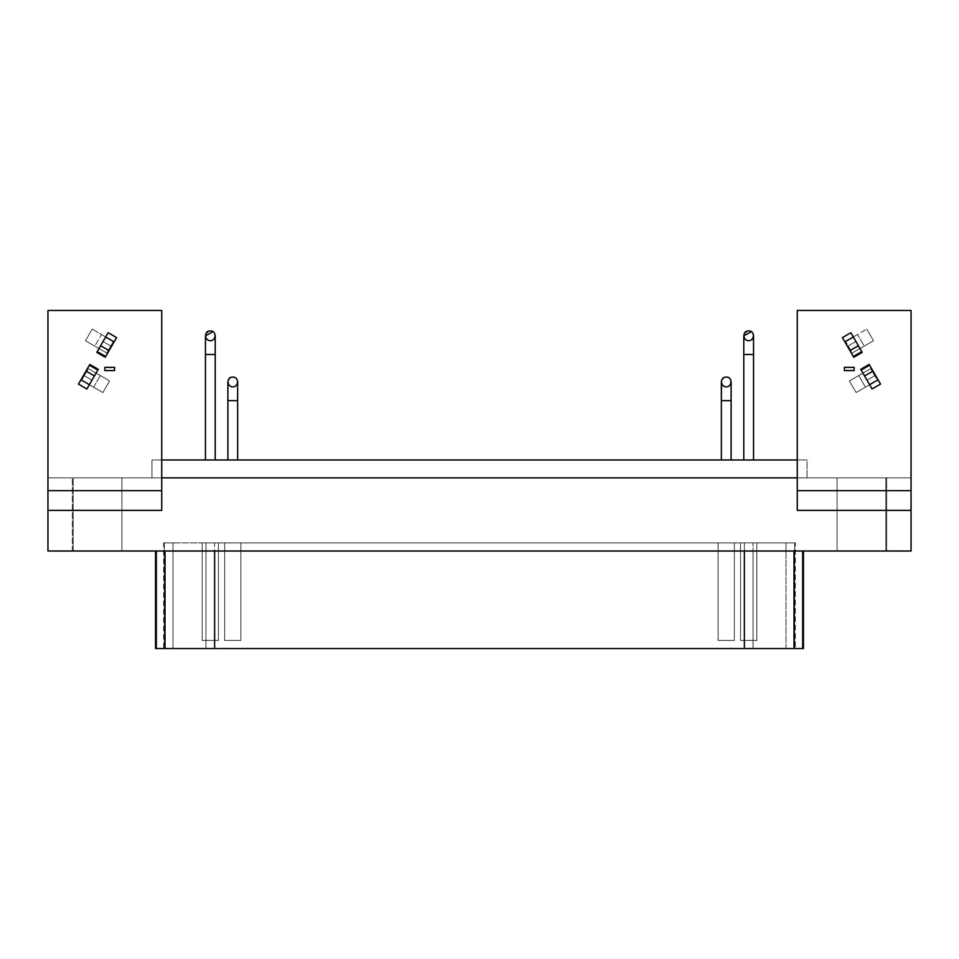 <?xml version="1.0" encoding="UTF-8"?>
<svg xmlns="http://www.w3.org/2000/svg" width="959" height="959" viewBox="0 0 959 959"><rect width="100%" height="100%" fill="white"/><g stroke="black" fill="none" stroke-linecap="round" stroke-linejoin="round"><path stroke-width="0.72" stroke-dasharray="4.79 3.6" d="M92.184 329.141L101.474 334.499L94.773 346.115L85.483 340.745L92.184 329.141L113.414 341.392L92.184 329.141L85.483 340.745L106.713 353.008L85.483 340.745L92.184 329.141L85.483 340.745L106.713 353.008L94.773 346.115L101.474 334.499L92.184 329.141M113.45 341.368L106.713 353.008L113.45 341.368M102.865 392.555L93.574 387.184L100.287 375.568L109.578 380.939L102.865 392.555L109.578 380.939L102.865 392.555L81.635 380.291L88.336 368.676L109.578 380.939L88.336 368.676L100.287 375.568L93.574 387.184L81.635 380.291L102.865 392.555L109.578 380.939L88.336 368.676L81.611 380.315L102.865 392.555M866.816 329.141L873.517 340.745L864.227 346.115L857.526 334.499L866.816 329.141L873.517 340.745L852.287 353.008L873.517 340.745L866.816 329.141L845.586 341.392L857.526 334.499L864.227 346.115L852.287 353.008L845.55 341.368L852.287 353.008L873.517 340.745L866.816 329.141M845.586 341.392L857.526 334.499L845.586 341.392M856.135 392.555L849.422 380.939L858.713 375.568L865.426 387.184L856.135 392.555L849.422 380.939L870.664 368.676L877.389 380.315L865.426 387.184L858.713 375.568L870.664 368.676L849.422 380.939L856.135 392.555L877.365 380.291L865.426 387.184L877.365 380.291L870.664 368.676L849.422 380.939L856.135 392.555M228.554 379.512L227.882 381.97C228.002 384.715 229.633 386.345 232.761 386.849C238.683 387.112 239.414 376.767 232.761 377.103M232.246 377.127L230.951 377.45L232.246 377.127M237.628 381.682L237.64 381.97C237.185 385.134 235.566 386.765 232.761 386.849L231.802 386.753M237.64 400.67L227.882 400.67L237.64 400.67M227.906 382.389L227.978 380.999M228.338 379.908L228.889 379.009M229.513 378.337L230.136 377.87M233.744 377.199L235.926 378.266M230.855 386.465L229.812 385.866M228.889 384.943L228.194 383.684M237.64 459.996L227.882 459.996L237.64 459.996M721.384 382.389L721.36 381.97C721.48 384.715 723.11 386.345 726.239 386.849C732.161 387.112 732.892 376.767 726.239 377.103M725.723 377.127L724.429 377.45L725.723 377.127M722.031 379.512L721.54 380.663M731.106 381.682L731.118 381.97C730.662 385.134 729.044 386.765 726.239 386.849L725.28 386.753M731.118 400.67L721.36 400.67L731.118 400.67M721.36 381.97L721.468 380.999M721.815 379.908L722.367 379.009M722.99 378.337L723.613 377.87M727.222 377.199L729.403 378.266M724.345 386.465L723.302 385.866M722.379 384.943L721.671 383.684M731.118 459.996L721.36 459.996L731.118 459.996M206.125 333.348L205.454 335.818C205.574 338.563 207.192 340.181 210.333 340.685C216.255 340.948 216.986 330.603 210.333 330.939M209.817 330.963L208.523 331.287M215.2 335.518L215.212 335.818C214.756 338.971 213.126 340.601 210.333 340.685L209.374 340.589M215.212 354.506L205.454 354.506L215.212 354.506M208.427 340.301L207.384 339.702M206.461 338.791L205.765 337.52M215.212 459.996L205.454 459.996L215.212 459.996M744.46 333.348L743.788 335.818C743.908 338.563 745.539 340.181 748.667 340.685C754.589 340.948 755.32 330.603 748.667 330.939M748.152 330.963L746.869 331.287M753.534 335.518L753.546 335.818C753.091 338.971 751.472 340.601 748.667 340.685L747.72 340.589M753.546 354.506L743.788 354.506L753.546 354.506M746.773 340.301L745.73 339.702M744.807 338.791L744.1 337.52M753.546 459.996L743.788 459.996L753.546 459.996M855.943 341.512L847.504 346.391L842.422 337.592L853.762 357.251L847.504 346.391L855.943 341.512L847.504 346.391L855.943 341.512L850.861 332.713L862.213 352.373L855.943 341.512M849.938 350.61L858.389 345.731L849.938 350.61M864.562 375.952L873.014 371.073L864.562 375.952M872.079 388.97L867.008 380.172L875.447 375.293L880.53 384.091L875.447 375.293L867.008 380.172L875.447 375.293L869.178 364.444L875.447 375.293L867.008 380.172L872.079 388.97M860.738 369.323L867.008 380.172L860.738 369.323M844.411 370.594L854.157 370.594L854.157 367.345L844.411 367.345L844.411 370.594L844.411 367.345L854.157 367.345L854.157 370.594L844.411 370.594M911.05 310.452L797.265 310.452L797.265 477.87L161.735 477.87L161.735 310.452L47.95 310.452L47.95 477.87L886.667 477.87L886.667 551.017L911.05 551.017L911.05 477.87L151.978 477.87L151.978 459.996L161.735 459.996L161.735 510.38L161.735 477.87L797.265 477.87L797.265 510.38L797.265 459.996L807.022 459.996L151.978 459.996L807.022 459.996L807.022 477.87L807.022 459.996L807.022 477.87L807.022 459.996L797.265 459.996L797.265 310.452L911.05 310.452L911.05 477.87L911.05 310.452M109.062 350.61L100.611 345.731L109.062 350.61M103.057 341.512L108.139 332.713L103.057 341.512L111.496 346.391L103.057 341.512L96.787 352.373L103.057 341.512L111.496 346.391L103.057 341.512M116.578 337.592L111.496 346.391L116.578 337.592M105.238 357.251L111.496 346.391L105.238 357.251M78.47 384.091L83.553 375.293L91.992 380.172L86.921 388.97L98.262 369.323L91.992 380.172L83.553 375.293L91.992 380.172L83.553 375.293L78.47 384.091M94.438 375.952L85.986 371.073L94.438 375.952M89.822 364.444L83.553 375.293L89.822 364.444M104.843 370.594L114.589 370.594L114.589 367.345L104.843 367.345L104.843 370.594L104.843 367.345L114.589 367.345L114.589 370.594L104.843 370.594M718.111 640.42L734.366 640.42L718.111 640.42L734.366 640.42L734.366 542.89L718.111 542.89L718.111 640.42L718.111 542.89L734.366 542.89L734.366 640.42L718.111 640.42M224.634 640.42L240.889 640.42L224.634 640.42L240.889 640.42L240.889 542.89L224.634 542.89L224.634 640.42L224.634 542.89L240.889 542.89L240.889 640.42L224.634 640.42M740.54 640.42L756.795 640.42L740.54 640.42L756.795 640.42L756.795 542.89L740.54 542.89L740.54 640.42L740.54 542.89L756.795 542.89L756.795 640.42L740.54 640.42M202.205 640.42L218.46 640.42L202.205 640.42L218.46 640.42L218.46 542.89L202.205 542.89L202.205 640.42L202.205 542.89L218.46 542.89L218.46 640.42L202.205 640.42M794.675 542.89L744.376 542.89L785.996 542.89L785.996 648.548L744.376 648.548L744.376 542.89L214.624 542.89L214.624 648.548L163.677 648.548L163.677 542.89L164.325 542.89L164.325 648.548L794.675 648.548L785.996 648.548L785.996 542.89L794.675 542.89L794.675 648.548L794.675 542.89L795.323 542.89L795.323 648.548L753.055 648.548L753.055 542.89L753.055 648.548L802.683 648.548L205.945 648.548L205.945 542.89L205.945 648.548L753.055 648.548L753.055 551.017L802.683 551.017L156.317 551.017L753.055 551.017L753.055 648.548L164.325 648.548L164.325 542.89L173.004 542.89L173.004 648.548L173.004 542.89L214.624 542.89L164.325 542.89M753.055 542.89L205.945 542.89L753.055 542.89M202.205 542.89L214.396 542.89C219.575 542.89 219.575 542.89 214.396 542.89L202.205 542.89M740.54 542.89L752.731 542.89C757.922 542.89 757.922 542.89 752.731 542.89L740.54 542.89M224.634 542.89L236.825 542.89C242.004 542.89 242.004 542.89 236.825 542.89L224.634 542.89M718.111 542.89L730.302 542.89C735.493 542.89 735.493 542.89 730.302 542.89L718.111 542.89M214.624 542.89L744.376 542.89L744.376 648.548L214.624 648.548L214.624 542.89M156.317 648.548L205.945 648.548L205.945 551.017L205.945 648.548L156.317 648.548M164.325 648.548L794.675 648.548M73.148 551.017L73.148 477.87L121.901 477.87L121.901 551.017L73.148 551.017L121.901 551.017L121.901 477.87L73.148 477.87L73.148 551.017M837.099 551.017L837.099 477.87L885.852 477.87L885.852 551.017L837.099 551.017L885.852 551.017L885.852 477.87L837.099 477.87L837.099 551.017M47.95 551.017L886.667 551.017L72.333 551.017L72.333 477.87L72.333 551.017L47.95 551.017L47.95 477.87L47.95 551.017M885.852 551.017L837.099 551.017L885.852 551.017M121.901 551.017L73.148 551.017L121.901 551.017M214.624 551.017L802.683 551.017L214.624 551.017M743.788 459.996L751.113 459.996C754.218 459.996 754.218 459.996 751.113 459.996L743.788 459.996M205.454 459.996L212.766 459.996C215.883 459.996 215.883 459.996 212.766 459.996L205.454 459.996M721.36 459.996L728.672 459.996C731.789 459.996 731.789 459.996 728.672 459.996L721.36 459.996M227.882 459.996L235.195 459.996C238.312 459.996 238.312 459.996 235.195 459.996L227.882 459.996M886.667 477.87L911.05 477.87L911.05 551.017L886.667 551.017L886.667 477.87L47.95 477.87L886.667 477.87M885.852 477.87L840.36 477.87L885.852 477.87M121.901 477.87L76.408 477.87L121.901 477.87M151.978 477.87L151.978 459.996L151.978 477.87L47.95 477.87L47.95 310.452L161.735 310.452L161.735 459.996L151.978 459.996L151.978 477.87"/><path stroke-width="1.44" d="M232.761 386.849C238.683 387.112 239.414 376.767 232.761 377.103C226.108 376.767 226.839 387.112 232.761 386.849C226.839 387.112 226.108 376.767 232.761 377.103C239.414 376.767 238.683 387.112 232.761 386.849M232.761 377.103L233.744 377.199M230.136 377.87L228.554 379.512M237.64 381.97L237.64 400.67L237.64 381.97M227.882 400.67L227.882 381.97L227.882 400.67L237.64 400.67L237.64 459.996L237.64 400.67L227.882 400.67L227.882 459.996L227.882 400.67M227.978 380.999L228.338 379.908M228.889 379.009L229.513 378.337M237.46 380.687L237.628 381.682M231.802 386.753L230.855 386.465M229.812 385.866L228.889 384.943M228.194 383.684L227.906 382.389M726.239 386.849C732.161 387.112 732.892 376.767 726.239 377.103C719.586 376.767 720.317 387.112 726.239 386.849C720.317 387.112 719.586 376.767 726.239 377.103C732.892 376.767 732.161 387.112 726.239 386.849M726.239 377.103L727.222 377.199M723.613 377.87L722.031 379.512M721.54 380.663L721.36 400.67L721.36 381.97M731.118 381.97L731.118 400.67L731.118 381.97M721.468 380.999L721.815 379.908M722.367 379.009L722.99 378.337M730.938 380.687L731.106 381.682M725.28 386.753L724.345 386.465M723.302 385.866L722.379 384.943M721.671 383.684L721.384 382.389M721.36 400.67L731.118 400.67L731.118 459.996L731.118 400.67L721.36 400.67L721.36 459.996L721.36 400.67M210.333 340.685C216.255 340.948 216.986 330.603 210.333 330.939C203.668 330.603 204.411 340.948 210.333 340.685C204.411 340.948 203.68 330.603 210.333 330.939C216.986 330.603 216.255 340.948 210.333 340.685M208.523 331.287L206.125 333.348M215.212 335.818L215.212 354.506L215.212 335.818M205.454 335.818L205.454 354.506L205.454 335.818L212.982 331.718M215.032 334.523L215.2 335.518M209.374 340.589L208.427 340.301M207.384 339.702L206.461 338.791M205.765 337.52L205.466 336.225M205.454 354.506L215.212 354.506L215.212 459.996L215.212 354.506L205.454 354.506L205.454 459.996L205.454 354.506M748.667 340.685C754.589 340.948 755.32 330.603 748.667 330.939C742.014 330.603 742.745 340.948 748.667 340.685C742.745 340.948 742.014 330.603 748.667 330.939C755.32 330.603 754.589 340.948 748.667 340.685M746.869 331.287L744.46 333.348M753.546 335.818L753.546 354.506L753.546 335.818M743.788 335.818L743.788 354.506L743.788 335.818L751.317 331.718M753.366 334.523L753.534 335.518M747.72 340.589L746.773 340.301M745.73 339.702L744.807 338.791M744.1 337.52L743.812 336.225M743.788 354.506L753.546 354.506L753.546 459.996L753.546 354.506L743.788 354.506L743.788 459.996L743.788 354.506M842.422 337.592L850.861 332.713L842.422 337.592L844.891 341.883L853.342 337.005L850.861 332.713L853.342 337.005L844.891 341.883L849.938 350.61L858.389 345.731L853.342 337.005L858.389 345.731L849.938 350.61L853.342 356.508L861.781 351.629L858.389 345.731L861.781 351.629L853.342 356.508L853.762 357.251L862.213 352.373L861.781 351.629L862.213 352.373L853.762 357.251L842.422 337.592M869.609 365.175L861.158 370.054L864.562 375.952L873.014 371.073L869.178 364.444L860.738 369.323L861.158 370.054L860.738 369.323L869.178 364.444L873.014 371.073L864.562 375.952L869.609 384.679L878.048 379.812L873.014 371.073L878.048 379.812L869.609 384.679L872.079 388.97L880.53 384.091L878.048 379.812L880.53 384.091L872.079 388.97L864.562 375.952L861.158 370.054L869.609 365.175M854.157 370.594L844.411 370.594L844.411 367.345L854.157 367.345L844.411 367.345L844.411 370.594L854.157 370.594L854.157 367.345L854.157 370.594M797.265 310.452L911.05 310.452L797.265 310.452L797.265 490.672L911.05 490.672L911.05 310.452L911.05 490.672L797.265 490.672L797.265 510.38L911.05 510.38L797.265 510.38L797.265 310.452M100.611 345.731L97.219 351.629L105.658 356.508L109.062 350.61L100.611 345.731L109.062 350.61L114.109 341.883L105.658 337.005L100.611 345.731L105.658 337.005L114.109 341.883L116.578 337.592L108.139 332.713L105.658 337.005L108.139 332.713L116.578 337.592L105.238 357.251L105.658 356.508L97.219 351.629L96.787 352.373L105.238 357.251L96.787 352.373L100.611 345.731M86.921 388.97L78.47 384.091L86.921 388.97L89.391 384.679L80.952 379.812L78.47 384.091L80.952 379.812L89.391 384.679L94.438 375.952L85.986 371.073L80.952 379.812L85.986 371.073L94.438 375.952L97.842 370.054L89.391 365.175L85.986 371.073L89.391 365.175L97.842 370.054L98.262 369.323L89.822 364.444L89.391 365.175L89.822 364.444L98.262 369.323L86.921 388.97M114.589 370.594L104.843 370.594L114.589 370.594L114.589 367.345L114.589 370.594M104.843 367.345L114.589 367.345L104.843 367.345L104.843 370.594L104.843 367.345M744.376 648.548L156.317 648.548L156.317 551.017L156.317 648.548L165.008 648.548L165.008 551.017L165.008 648.548L214.624 648.548L214.624 551.017L214.624 648.548L793.992 648.548L744.376 648.548L744.376 551.017L744.376 648.548M802.683 648.548L793.992 648.548L793.992 551.017L793.992 648.548L802.683 648.548L802.683 551.017L802.683 648.548L803.45 648.548L803.45 551.017M155.55 551.017L155.55 648.548L156.317 648.548M911.05 551.017L47.95 551.017L47.95 310.452L161.735 310.452L47.95 310.452L47.95 490.672L161.735 490.672L161.735 310.452L161.735 490.672L47.95 490.672L47.95 510.38L161.735 510.38L161.735 490.672L161.735 510.38L47.95 510.38L47.95 551.017L911.05 551.017L911.05 490.672L911.05 551.017M161.735 477.87L797.265 477.87L161.735 477.87M797.265 459.996L161.735 459.996L797.265 459.996"/></g></svg>
